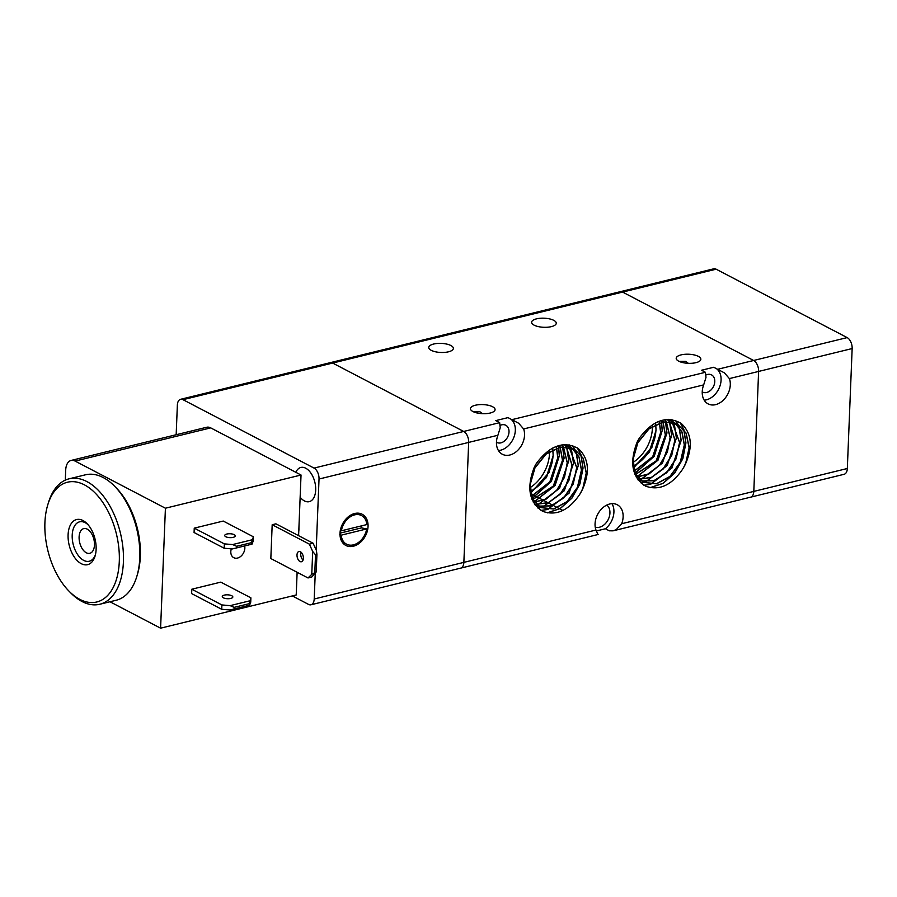<?xml version="1.0" encoding="UTF-8"?>
<svg xmlns="http://www.w3.org/2000/svg" width="897" height="897" viewBox="0 0 897 897"><rect width="100%" height="100%" fill="white"/><g stroke="black" fill="none" stroke-linecap="round" stroke-linejoin="round"><path stroke-width="1.35" d="M597.817 534.119L595.967 530.037A17.615 12.906 -62.4 0 1 595.059 523.781A17.615 12.906 -62.4 0 1 602.952 507.624A17.615 12.906 -62.4 0 1 617.237 504.731A17.615 12.906 -62.4 0 1 623.123 516.907A17.615 12.906 -62.4 0 1 621.688 523.736L616.261 529.6L613.077 530.833L609.298 530.8L605.408 528.759L596.326 530.979M613.077 530.833L844.111 474.289A8.802 5.034 -103.8 0 0 845.546 473.481A8.802 5.034 -103.8 0 0 847.329 468.503L753.805 491.399A8.802 5.034 76.2 0 1 752.011 496.377A8.802 5.034 76.2 0 1 750.587 497.185A8.802 5.034 -103.8 0 0 752.011 496.377A8.802 5.034 -103.8 0 0 753.805 491.399L758.615 371.436A8.802 5.034 -103.8 0 0 757.292 364.844A8.802 5.034 -103.8 0 0 753.637 360.482L622.596 292.086A8.802 5.034 -103.8 0 0 620.175 291.716A8.802 5.034 76.2 0 1 622.596 292.086L716.131 269.19A8.802 5.034 -103.8 0 0 713.709 268.82L620.175 291.716A8.802 5.034 76.2 0 0 618.739 292.523M518.668 423.249L523.624 428.957A17.615 12.906 -62.4 0 1 524.532 435.213A17.615 12.906 -62.4 0 1 516.638 451.37A17.615 12.906 -62.4 0 1 502.354 454.263A17.615 12.906 -62.4 0 1 496.467 442.086A17.615 12.906 -62.4 0 1 497.902 435.258L500.223 427.768L499.663 422.655L495.772 420.615L508.005 417.621L518.668 423.249M703.674 384.891L705.984 377.402L705.434 372.289L701.532 370.248L713.765 367.254L724.428 372.883L729.384 378.59A17.615 12.906 -62.4 0 1 730.293 384.847A17.615 12.906 -62.4 0 1 722.41 401.004A17.615 12.906 -62.4 0 1 708.114 403.897A17.615 12.906 -62.4 0 1 702.239 391.72A17.615 12.906 -62.4 0 1 703.674 384.891L523.624 428.957M678.704 361.177A12.323 4.541 -177.7 0 1 676.203 358.273A12.323 4.541 -177.7 0 1 684.691 354.315A12.323 4.541 -177.7 0 1 698.348 356.367A12.323 4.541 -177.7 0 1 700.849 359.271A12.323 4.541 -177.7 0 1 692.361 363.229A12.323 4.541 -177.7 0 1 678.704 361.177M679.141 361.39L685.689 361.39L688.291 363.307M472.943 411.544A12.323 4.541 -177.7 0 1 470.443 408.64A12.323 4.541 -177.7 0 1 478.92 404.682A12.323 4.541 -177.7 0 1 492.576 406.733A12.323 4.541 -177.7 0 1 495.077 409.637A12.323 4.541 -177.7 0 1 486.6 413.595A12.323 4.541 -177.7 0 1 472.943 411.544M473.381 411.757L479.917 411.757L482.519 413.674M534.119 325.151A12.323 4.541 -177.7 0 1 531.618 322.247A12.323 4.541 -177.7 0 1 540.106 318.289A12.323 4.541 -177.7 0 1 553.763 320.341A12.323 4.541 -177.7 0 1 556.263 323.234A12.323 4.541 -177.7 0 1 547.775 327.203A12.323 4.541 -177.7 0 1 534.119 325.151M431.233 350.335A12.323 4.541 -177.7 0 1 428.744 347.431A12.323 4.541 -177.7 0 1 437.22 343.473A12.323 4.541 -177.7 0 1 450.877 345.524A12.323 4.541 -177.7 0 1 453.377 348.417A12.323 4.541 -177.7 0 1 444.89 352.375A12.323 4.541 -177.7 0 1 431.233 350.335M328.795 363.487A8.802 5.034 76.2 0 1 330.231 362.68A8.802 5.034 76.2 0 1 332.652 363.061L463.693 431.457A8.802 5.034 76.2 0 1 467.348 435.807A8.802 5.034 76.2 0 1 468.671 442.412L463.861 562.374A8.802 5.034 76.2 0 1 462.067 567.341A8.802 5.034 76.2 0 1 460.643 568.149A8.802 5.034 -103.8 0 0 462.067 567.341A8.802 5.034 -103.8 0 0 463.861 562.374L314.208 598.994A8.802 5.034 76.2 0 1 312.425 603.973A8.802 5.034 76.2 0 1 310.99 604.78A8.802 5.034 76.2 0 1 308.568 604.41L292.344 595.933M510.763 419.067A17.615 12.906 -62.4 0 1 515.327 430.414A17.615 12.906 -62.4 0 1 498.44 450.541M500.661 425.167A9.688 7.098 -62.4 0 1 505.773 425.256A9.688 7.098 -62.4 0 1 509.014 431.95A9.688 7.098 -62.4 0 1 504.675 440.842A9.688 7.098 -62.4 0 1 496.815 442.434A9.688 7.098 -62.4 0 1 496.467 442.232M716.535 368.701A17.615 12.906 -62.4 0 1 721.087 380.048A17.615 12.906 -62.4 0 1 704.201 400.174M706.432 374.8A9.688 7.098 -62.4 0 1 711.545 374.89A9.688 7.098 -62.4 0 1 714.774 381.595A9.688 7.098 -62.4 0 1 710.435 390.475A9.688 7.098 -62.4 0 1 702.575 392.067A9.688 7.098 -62.4 0 1 702.228 391.866M598.142 534.489L310.99 604.78M606.821 505.056A12.625 9.25 -62.4 0 1 609.938 513.073A12.625 9.25 -62.4 0 1 595.249 527.212M611.945 503.643A17.615 12.906 -62.4 0 1 613.918 512.097A17.615 12.906 -62.4 0 1 605.408 528.759M571.838 447.917L579.137 457.167L581.57 470.241L577.567 487.385L567.263 501.625L553.651 509.025L540.678 507.59L532.459 498.654L530.161 484.638L534.971 467.931L546.082 454.106L560.502 447.121L574.282 448.982L583.252 458.311L586.302 472.719L582.725 488.887A33.75 24.735 -62.4 0 1 579.496 494.752C568.507 510.595 556.252 516.123 542.73 511.335C529.14 502.544 526.315 487.878 534.242 467.337A38.616 28.3 -62.4 0 1 536.428 463.368C549.839 445.506 563.753 440.55 578.195 448.5C588.679 458.031 590.192 471.486 582.725 488.887M571.748 447.883L579.002 457.134L581.424 470.163L577.41 487.306L567.106 501.546L553.505 508.947L540.532 507.511L532.313 498.575L530.015 484.559L534.825 467.853L545.937 454.028L560.345 447.042L574.136 448.904L583.095 458.232L586.156 472.641C585.954 480.388 583.734 487.755 579.496 494.752M564.202 444.598L571.681 447.827M564.022 444.609L571.759 447.861M569.203 447.166L576.838 467.774L573.217 484.044L563.821 497.925L551.117 505.964L538.402 506.166M569.113 447.155L576.681 467.696L573.071 483.943L563.708 497.801L551.038 505.852L538.335 506.121L534.623 504.361M538.267 506.087L534.646 504.383M565.682 444.531L566.949 445.361M565.704 444.531L569.057 447.098M567.106 445.439L569.147 447.11M566.388 446.773L572.107 465.296L568.855 480.691L560.356 494.135L548.605 502.656L536.339 504.361M536.249 504.349L534.32 503.901M566.299 446.773L571.95 465.218L568.709 480.579L560.244 494.012L548.527 502.544L536.271 504.293M536.182 504.282L534.287 503.856M564.381 444.677L566.242 446.706M564.471 444.699L566.332 446.706M563.383 446.762L567.364 462.83L564.482 477.305L556.88 490.244L546.138 499.102L534.477 502.152M534.388 502.141L533.244 502.096M563.294 446.773L567.218 462.751L564.336 477.193L556.768 490.121L546.06 498.979L534.421 502.073M534.332 502.062L533.199 502.017M562.565 446.74L561.948 444.867L563.238 446.684M562.083 444.845L563.338 446.684M560.154 447.188L562.632 460.363L553.393 486.208L532.863 499.472M532.762 499.494L532.056 499.573M560.053 447.211L562.486 460.284L553.292 486.073L532.818 499.382M532.717 499.405L532.022 499.483M559.212 445.461L560.008 447.11M559.302 445.428L560.109 447.087M556.656 448.13L557.9 457.885L549.939 481.981L531.529 496.276M556.544 448.164L557.743 457.806L549.827 481.846L531.484 496.153M556.017 446.527L556.51 448.052M556.129 446.482L556.622 448.007M552.9 450.496A33.75 24.735 117.6 0 0 552.821 449.733L553.157 455.418L546.52 477.496L530.542 492.375M530.374 491.298A33.75 24.735 117.6 0 0 552.967 456.629L546.049 477.933L530.519 492.24M549.525 451.606A33.75 24.735 -62.4 0 1 549.502 453.501A33.75 24.735 -62.4 0 1 530.093 487.643M674.723 422.734L682.023 431.984L684.456 445.058L680.442 462.202L670.137 476.442L656.537 483.842L643.564 482.407L635.345 473.47L633.047 459.466L637.857 442.748L648.968 428.923L663.388 421.938L677.168 423.799L686.138 433.128L689.188 447.536L685.611 463.704A33.75 24.735 -62.4 0 1 682.37 469.568C671.393 485.412 659.138 490.939 645.616 486.152C632.026 477.361 629.201 462.695 637.117 442.154A38.616 28.3 -62.4 0 1 639.314 438.185C652.724 420.323 666.639 415.367 681.07 423.328C691.565 432.847 693.078 446.302 685.611 463.704M674.634 422.7L681.888 431.95L684.31 444.979L680.296 462.123L669.992 476.363L656.391 483.763L643.407 482.328L635.199 473.392L632.89 459.387L637.711 442.67L648.823 428.844L663.231 421.859L677.022 423.72L685.981 433.049L689.042 447.457C688.84 455.205 686.62 462.572 682.37 469.568M667.076 419.415L674.566 422.655M666.908 419.426L674.645 422.678M672.088 421.994L679.724 442.591L676.091 458.86L666.695 472.741L653.991 480.781L641.288 480.983M641.209 480.96L637.509 479.177M671.999 421.971L679.567 442.513L675.957 458.759L666.594 472.618L653.924 480.669L641.22 480.938M641.142 480.904L637.532 479.2M668.568 419.348L669.835 420.177M669.902 420.233L671.943 421.915M668.59 419.348L669.913 420.211M669.981 420.256L672.021 421.926M669.274 421.59L674.981 440.113L671.73 455.508L663.242 468.952L651.491 477.473L639.225 479.177M639.135 479.166L637.206 478.718M669.184 421.59L674.836 440.035L671.595 455.407L663.13 468.828L651.413 477.361L639.157 479.11M639.068 479.099L637.173 478.673M667.267 419.493L669.128 421.523M667.357 419.516L669.218 421.523M666.269 421.59L670.25 437.646L667.357 452.122L659.755 465.061L649.024 473.919L637.363 476.969M637.274 476.957L636.253 476.912M666.168 421.59L670.104 437.568L667.222 452.01L659.654 464.938L648.946 473.795L637.307 476.89M637.218 476.89L636.085 476.834M664.879 419.673L666.123 421.5M664.957 419.661L666.224 421.5M663.04 422.005L665.518 435.18L656.279 461.024L635.749 474.3M635.648 474.311L634.941 474.39M662.939 422.027L665.361 435.101L656.167 460.89L635.693 474.199M635.592 474.221L634.908 474.3M662.087 420.278L662.894 421.926M662.188 420.256L662.995 421.904M659.542 422.947L660.775 432.702L652.825 456.797L634.403 471.093M659.418 422.98L660.629 432.623L652.713 456.663L634.37 470.981M658.903 421.343L659.385 422.868M659.003 421.298L659.508 422.823M655.729 424.528L656.043 430.235L649.394 452.312L633.428 467.191M633.26 466.115A33.75 24.735 117.6 0 0 655.853 431.446L648.935 452.75L633.405 467.057M652.411 426.423A33.75 24.735 -62.4 0 1 652.388 428.318A33.75 24.735 -62.4 0 1 632.979 462.46M683.727 429.439L685.846 442.815L682.729 458.703L674.6 473.089L662.995 483.348L650.112 487.632M683.873 429.618L685.936 442.86L682.83 458.715L674.723 473.089L663.152 483.348L650.303 487.676M680.274 422.756L683.783 429.394M680.173 422.689L683.649 429.215M678.995 426.972L681.103 440.349L671.808 468.032L650.448 484.268M650.258 484.313L643.878 485.221M679.141 427.151L681.193 440.393L671.931 468.021L650.661 484.279M650.46 484.335L643.956 485.277M675.676 420.469L677.874 424.191M677.885 424.203L679.051 426.927M675.598 420.446L677.784 424.135M677.796 424.146L678.917 426.748M674.264 424.494L676.372 437.871L667.065 465.554L645.717 481.79M645.515 481.846L640.536 482.698M674.398 424.685L676.461 437.915L667.2 465.543L645.93 481.801M645.717 481.857L640.593 482.743M671.976 419.583L673.142 421.713M673.434 422.319L674.32 424.449M671.909 419.572L673.053 421.668M673.053 421.68L673.333 422.252M673.355 422.296L674.174 424.27M669.532 422.027L671.64 435.404L662.334 463.087L640.985 479.323M640.783 479.379L639.696 479.648M639.639 479.66L638.081 479.962M669.667 422.218L671.73 435.449L662.468 463.065L641.198 479.334M640.985 479.39L639.752 479.693M639.696 479.716L638.126 480.018M668.691 419.841L669.409 421.545M668.613 419.83L669.341 421.534M665.484 421.646L666.897 432.926L657.905 460.172L637.105 476.599M637.027 476.621L636.242 476.845M665.552 421.646L666.987 432.971L657.983 460.239L637.15 476.655M637.072 476.677L636.455 476.856M664.935 419.74L665.529 421.545M664.834 419.684L665.451 421.556M661.504 422.352L662.165 430.459L654.16 456.203L635.177 473.089M661.582 422.33L662.255 430.504L654.227 456.281L635.211 473.168M661.19 420.536L661.56 422.229M661.111 420.558L661.481 422.24M580.852 454.622L582.96 467.999L579.854 483.887L571.714 498.272L560.109 508.532L547.226 512.815M580.987 454.801L583.05 468.043L579.955 483.898L571.849 498.261L560.277 508.532L547.417 512.86M577.399 447.939L580.897 454.577M577.287 447.872L580.763 454.398M576.109 452.155L578.229 465.521L568.922 493.215L547.562 509.44M547.372 509.496L541.003 510.404M576.255 452.335L578.307 465.577L569.057 493.193L547.775 509.462M547.574 509.518L541.082 510.46M572.791 445.652L576.166 452.11M572.712 445.618L576.031 451.931M571.378 449.677L573.486 463.054L564.191 490.737L542.831 506.973M542.64 507.029L537.651 507.881M571.512 449.868L573.575 463.099L564.314 490.726L543.044 506.984M542.831 507.04L537.707 507.926M569.09 444.755L570.257 446.897M570.548 447.502L571.434 449.632M569.023 444.755L570.447 447.435M570.47 447.48L571.299 449.453M566.646 447.211L568.754 460.587L559.448 488.271L538.099 504.506M537.897 504.551L536.81 504.832M536.754 504.843L535.195 505.146M566.781 447.39L568.844 460.632L559.582 488.248L538.312 504.518M538.099 504.574L536.877 504.876M536.821 504.888L535.24 505.202M565.805 445.024L566.534 446.728M565.738 445.002L566.456 446.717M562.598 446.829L564.022 458.109L555.03 485.355L534.22 501.782M534.141 501.804L533.367 502.028M562.666 446.818L564.112 458.154L555.097 485.423L534.264 501.838M534.186 501.86L533.58 502.04M562.049 444.923L562.643 446.728M558.618 447.536L559.28 455.642L551.274 481.386L532.291 498.272M558.696 447.513L559.369 455.687L551.341 481.465L532.325 498.34M558.304 445.719L558.674 447.412M558.237 445.742L558.607 447.424M549.345 472.114L530.688 493.159M552.675 448.063L552.844 449.565M552.799 449.588A33.75 24.735 117.6 0 0 552.574 448.119M655.561 422.879L655.718 424.382A33.75 24.735 117.6 0 0 655.46 422.935M652.231 446.93L633.574 467.976M655.785 425.313A33.75 24.735 117.6 0 0 655.707 424.55M652.354 424.786A33.75 24.735 -62.4 0 1 652.411 426.254M549.469 449.969A33.75 24.735 -62.4 0 1 549.525 451.426M65.302 480.13L65.705 470.084A14.677 8.398 76.2 0 1 68.677 461.798A14.677 8.398 76.2 0 1 71.065 460.453A14.677 8.398 76.2 0 1 75.101 461.08L165.418 508.218L160.597 628.18L109.983 601.764M231.751 595.743A5.281 1.951 -177.7 0 1 232.828 596.987A5.281 1.951 -177.7 0 1 229.184 598.68A5.281 1.951 -177.7 0 1 223.331 597.806A5.281 1.951 -177.7 0 1 222.265 596.561A5.281 1.951 -177.7 0 1 225.898 594.868A5.281 1.951 -177.7 0 1 231.751 595.743M234.207 534.668A5.281 1.951 -177.7 0 1 235.272 535.913A5.281 1.951 -177.7 0 1 231.639 537.606A5.281 1.951 -177.7 0 1 225.786 536.731A5.281 1.951 -177.7 0 1 224.721 535.487A5.281 1.951 -177.7 0 1 228.354 533.793A5.281 1.951 -177.7 0 1 234.207 534.668M300.383 551.711A5.281 3.027 76.2 0 1 303.332 557.104A5.281 3.027 76.2 0 1 301.448 561.746A5.281 3.027 76.2 0 1 299.99 561.522A5.281 3.027 76.2 0 1 297.042 556.129A5.281 3.027 76.2 0 1 298.936 551.487A5.281 3.027 76.2 0 1 300.383 551.711M244.657 545.948A8.802 6.447 -62.4 0 1 237.503 558.069A8.802 6.447 -62.4 0 1 233.758 557.687A8.802 6.447 -62.4 0 1 231.303 548.841M231.011 550.007A8.802 6.447 117.6 0 0 231.942 548.897M311.764 574.349L308.007 577.96L311.752 577.04L316.226 571.916L311.764 574.349L312.694 551.453L315.52 554.817L316.921 554.469L316.226 571.916M314.813 572.264L315.52 554.817M316.921 554.469L316.428 550.534L313.109 543.234L309.364 544.154L312.694 551.453M252.035 544.131L253.167 541.138L253.346 536.776L251.586 542.629L252.035 544.131M251.519 544.266L236.561 547.921L236.629 546.284L232.57 544.569L224.351 543.874L224.183 548.235L194.077 532.515L194.245 528.154L223.241 521.056L253.346 536.776M224.183 548.235L232.39 548.93L236.561 547.921M194.245 528.154L224.351 543.874M249.579 605.195L250.723 602.201L250.891 597.839L249.142 603.692L249.579 605.195M249.074 605.329L234.106 608.996L234.173 607.359L249.142 603.692M249.758 600.833L230.114 605.643L221.895 604.937L221.727 609.298L229.946 610.005L234.106 608.996M234.173 607.359L230.114 605.643M221.895 604.937L191.801 589.228L191.622 593.59L221.727 609.298M308.007 577.96L270.827 558.551L272.183 524.734L275.917 523.826L313.109 543.234M301.089 552.204A5.281 3.027 -103.8 0 0 303.029 560.109M272.183 524.734L309.364 544.154M236.629 546.284L251.586 542.629M252.214 539.77L232.57 544.569M191.801 589.228L220.785 582.131L250.891 597.839M298.6 535.666L301.033 475.018L210.717 427.88A14.677 8.398 -103.8 0 0 206.68 427.264L71.065 460.453M301.033 475.018L165.418 508.218M297.131 572.275L296.212 594.98L160.597 628.18M847.172 337.597L753.637 360.482A8.802 5.034 76.2 0 1 757.292 364.844A8.802 5.034 76.2 0 1 758.615 371.436L852.15 348.552A8.802 5.034 -103.8 0 0 850.827 341.948A8.802 5.034 -103.8 0 0 847.172 337.597L716.131 269.19M847.329 468.503L852.15 348.552M621.688 523.736L753.805 491.399L758.615 371.436L729.384 378.59M717.667 369.295L753.637 360.482L622.596 292.086L332.652 363.061A8.802 5.034 -103.8 0 0 330.231 362.68L620.175 291.716M295.842 472.315A17.615 10.08 76.2 0 1 300.876 467.449A17.615 10.08 76.2 0 1 315.688 490.098A17.615 10.08 76.2 0 1 309.252 501.658A17.615 10.08 76.2 0 1 300.136 497.241M176.171 434.731L177.359 405.096A8.802 5.034 76.2 0 1 179.153 400.118A8.802 5.034 76.2 0 1 180.577 399.311A8.802 5.034 76.2 0 1 182.999 399.681L314.04 468.088A8.802 5.034 76.2 0 1 317.706 472.439A8.802 5.034 76.2 0 1 319.029 479.032L316.181 549.984M319.029 479.032L468.671 442.412A8.802 5.034 -103.8 0 0 467.348 435.807A8.802 5.034 -103.8 0 0 463.693 431.457L314.04 468.088M354.685 513.499A17.615 12.906 -62.4 0 1 362.175 514.25A17.615 12.906 -62.4 0 1 367.299 531.181A17.615 12.906 -62.4 0 1 353.373 546.217A17.615 12.906 -62.4 0 1 345.883 545.477A17.615 12.906 -62.4 0 1 340.759 528.535A17.615 12.906 -62.4 0 1 354.685 513.499M358.239 513.162A17.615 12.906 -62.4 0 1 359.058 514.362M298.903 527.974A14.677 8.398 76.2 0 1 298.914 529.779A14.677 8.398 76.2 0 1 298.768 531.495M361.771 525.81A13.5 9.889 -62.4 0 1 361.525 527.873L366.671 528.927A16.146 11.829 -62.4 0 1 353.429 544.86A16.146 11.829 -62.4 0 1 346.556 544.176L345.143 543.436A16.146 11.829 -62.4 0 1 340.176 536.686M339.806 534.421L340.344 533.065A13.5 9.889 -62.4 0 1 340.277 530.71M351.714 514.598A16.146 11.829 -62.4 0 1 353.216 514.127A16.146 11.829 -62.4 0 1 360.078 514.811L361.502 515.551A16.146 11.829 -62.4 0 1 366.839 524.566L341.398 530.789A16.146 11.829 -62.4 0 1 354.629 514.867A16.146 11.829 -62.4 0 1 361.502 515.551M340.355 530.25L341.398 530.789M346.556 544.176A16.146 11.829 -62.4 0 1 341.219 535.161L339.985 534.511M87.256 529.152A12.726 7.277 76.2 0 1 94.364 542.136A12.726 7.277 76.2 0 1 89.812 553.314A12.726 7.277 76.2 0 1 86.314 552.776A12.726 7.277 76.2 0 1 79.205 539.792A12.726 7.277 76.2 0 1 83.757 528.602A12.726 7.277 76.2 0 1 87.256 529.152M366.671 528.927L341.219 535.161M361.525 527.873L340.344 533.065M344.19 542.853A17.615 12.906 -62.4 0 1 342.744 542.853M315.228 573.71L314.208 598.994M497.902 435.258L468.671 442.412L463.861 562.374L595.967 530.037M182.999 399.681L332.652 363.061L463.693 431.457L499.663 422.655M136.849 576.345L137.544 574.002A61.635 35.263 -103.8 0 0 116.554 488.215L114.85 486.466A64.573 36.945 76.2 0 1 136.849 576.345A64.573 36.945 76.2 0 1 116.162 600.25L99.802 604.253A64.573 36.945 -103.8 0 0 122.911 547.473A64.573 36.945 -103.8 0 0 86.852 481.554A64.573 36.945 -103.8 0 0 69.091 478.819A64.573 36.945 -103.8 0 0 48.416 502.724L47.709 505.056A61.635 35.263 76.2 0 1 84.408 484.851A61.635 35.263 76.2 0 1 119.29 561.522A61.635 35.263 76.2 0 1 79.811 599.364A61.635 35.263 76.2 0 1 68.71 590.854A61.635 35.263 76.2 0 1 47.709 505.056M69.091 478.819L85.462 474.805A64.573 36.945 76.2 0 1 103.222 477.552A64.573 36.945 76.2 0 1 114.85 486.466M68.71 590.854L70.415 592.603A64.573 36.945 -103.8 0 0 82.042 601.517A64.573 36.945 -103.8 0 0 99.802 604.253M95.396 554.828A20.283 11.605 76.2 0 1 89.274 561.242A20.283 11.605 76.2 0 1 83.69 560.378A20.283 11.605 76.2 0 1 72.365 539.669A20.283 11.605 76.2 0 1 79.62 521.83A20.283 11.605 76.2 0 1 85.204 522.693A20.283 11.605 76.2 0 1 88.018 524.689M82.973 520.54A23.221 13.287 -103.8 0 0 68.094 534.791A23.221 13.287 -103.8 0 0 81.246 563.675A23.221 13.287 -103.8 0 0 95.071 556.062A23.221 13.287 -103.8 0 0 87.155 523.747A23.221 13.287 -103.8 0 0 82.973 520.54M705.434 372.289L511.895 419.661M75.101 461.08L210.717 427.88M562.879 510.449L559.762 508.834M559.672 508.79L557.699 507.758M557.553 507.68L555.03 506.357M554.94 506.312L552.967 505.28M552.81 505.202L550.298 503.89M550.209 503.845L548.235 502.813M548.078 502.735L545.555 501.412M545.466 501.367L543.492 500.335M543.347 500.257L540.824 498.945M540.734 498.9L538.761 497.869M538.604 497.79L536.092 496.478M536.002 496.422L534.029 495.391M533.872 495.312L530.811 493.72M330.231 362.68L180.577 399.311"/></g></svg>
